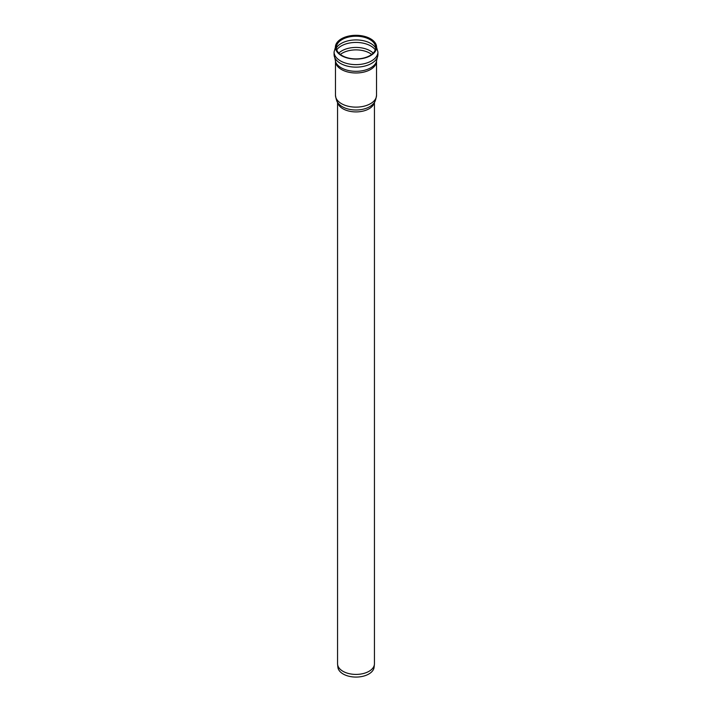 <?xml version="1.0" encoding="UTF-8"?>
<svg xmlns="http://www.w3.org/2000/svg" width="712" height="712" viewBox="0 0 712 712"><rect width="100%" height="100%" fill="white"/><g stroke="black" fill="none" stroke-linecap="round" stroke-linejoin="round"><path stroke-width="1.07" d="M342.098 39.543A19.66 11.356 180 0 1 374.512 43.752A19.66 11.356 180 0 1 366.52 57.165A19.66 11.356 180 0 1 342.098 55.598A19.66 11.356 180 0 1 337.488 43.752A19.66 11.356 180 0 1 342.098 39.543M341.431 38.795A20.604 11.899 180 0 1 375.402 43.201A20.604 11.899 180 0 1 367.018 57.263A20.604 11.899 180 0 1 341.431 55.616A20.604 11.899 180 0 1 336.598 43.201A20.604 11.899 180 0 1 341.431 38.795M337.559 102.243L337.559 663.762A18.441 10.644 0 0 0 337.595 664.421L337.897 667.251A18.138 10.475 0 0 0 343.175 674.015A18.138 10.475 0 0 0 362.417 676.4A18.138 10.475 0 0 0 374.103 667.251L374.405 664.421A18.441 10.644 0 0 0 374.441 663.762L374.441 102.243M337.595 664.421A18.441 10.644 0 0 0 342.962 671.291A18.441 10.644 0 0 0 362.524 673.721A18.441 10.644 0 0 0 374.405 664.421M340.336 54.432A19.491 11.25 180 0 1 342.223 53.178A19.491 11.25 180 0 1 371.664 54.432M338.823 53.097A19.945 11.517 180 0 1 373.177 53.097M336.732 49.84A20.879 12.051 180 0 1 341.235 45.96A20.879 12.051 180 0 1 375.268 49.84M336.349 47.9A20.879 12.051 180 0 1 341.235 43.45A20.879 12.051 180 0 1 375.651 47.9M375.402 43.201L377.921 51.967A21.921 12.656 180 0 1 364.393 63.662A21.921 12.656 180 0 1 340.496 60.921A21.921 12.656 180 0 1 334.079 51.967L334.079 54.477A21.921 12.656 180 0 1 334.079 54.468L335.735 62.256A20.933 12.086 180 0 0 341.199 67.782A20.933 12.086 180 0 0 361.509 70.889A20.933 12.086 180 0 0 376.265 62.256L377.921 54.468A21.921 12.656 180 0 1 377.921 54.477A21.921 12.656 180 0 1 364.393 66.171A21.921 12.656 180 0 1 340.496 63.43A21.921 12.656 180 0 1 334.079 54.477M376.506 61.686A20.532 11.855 180 0 1 363.414 72.188A20.532 11.855 180 0 1 341.484 69.509A20.532 11.855 180 0 1 335.494 61.686M376.532 61.633L376.532 95.275A20.532 11.855 180 0 1 363.859 106.23A20.532 11.855 180 0 1 341.484 103.658A20.532 11.855 180 0 1 335.468 95.275L335.468 61.633M376.532 95.275C375.829 99.965 374.761 102.786 373.328 103.747A19.277 11.134 180 0 1 342.365 106.738A19.277 11.134 180 0 1 338.672 103.747C337.239 102.786 336.171 99.965 335.468 95.275M337.666 102.403A18.441 10.644 0 0 0 342.962 108.794A18.441 10.644 0 0 0 362.132 111.303A18.441 10.644 0 0 0 374.334 102.403M336.598 43.201L334.079 51.967M377.921 51.967L377.921 54.477"/></g></svg>
